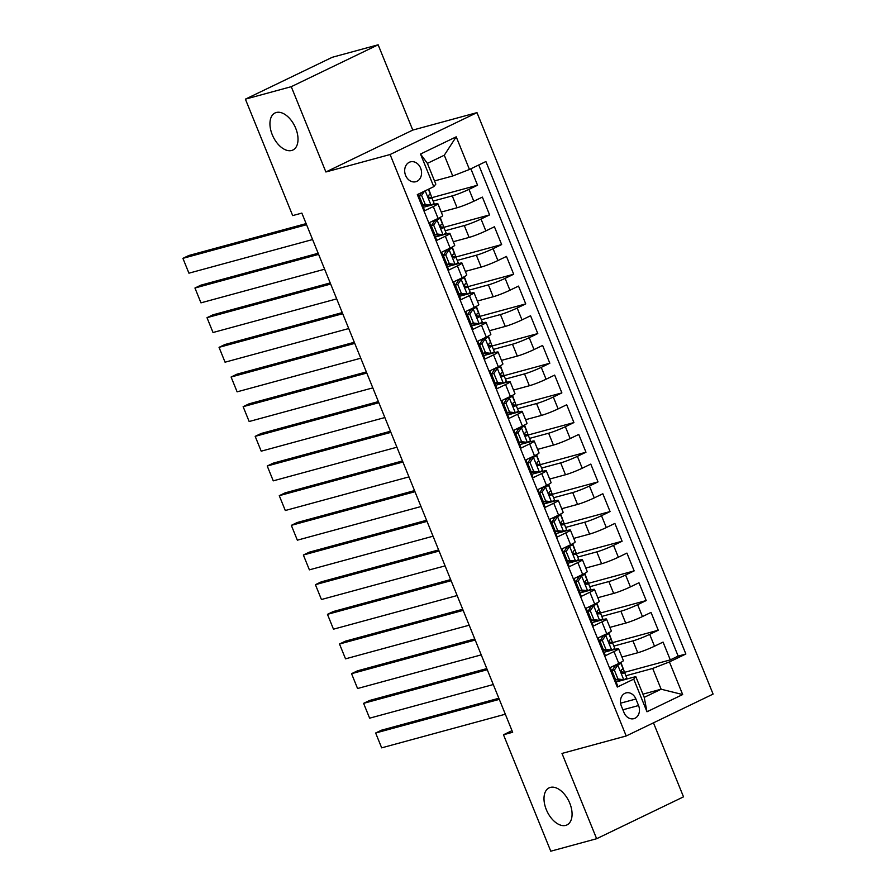 <?xml version="1.0" encoding="UTF-8"?>
<svg xmlns="http://www.w3.org/2000/svg" width="896" height="896" viewBox="0 0 896 896"><rect width="100%" height="100%" fill="white"/><g stroke="black" fill="none" stroke-linecap="round" stroke-linejoin="round"><path stroke-width="1.34" d="M291.693 150.472A20.574 12.029 64.3 0 1 272.675 135.699A20.574 12.029 64.3 0 1 275.05 112.952A20.574 12.029 64.3 0 1 276.282 112.504A20.574 12.029 64.3 0 1 295.288 127.277A20.574 12.029 64.3 0 1 292.914 150.013A20.574 12.029 64.3 0 1 291.693 150.472M565.746 825.384A20.574 12.029 64.3 0 1 546.728 810.611A20.574 12.029 64.3 0 1 549.102 787.864A20.574 12.029 64.3 0 1 550.334 787.405A20.574 12.029 64.3 0 1 569.341 802.178A20.574 12.029 64.3 0 1 566.966 824.925A20.574 12.029 64.3 0 1 565.746 825.384M405.608 175.414A10.282 8.288 74.8 0 0 415.822 181.72A10.282 8.288 74.8 0 0 420.638 168.168A10.282 8.288 74.8 0 0 410.424 161.862A10.282 8.288 74.8 0 0 405.608 175.414M378.146 44.8L291.256 86.688L325.886 171.976L412.776 130.088L378.146 44.8L332.282 57.277L245.392 99.154L292.678 215.6L301.851 213.102L512.658 732.267L503.485 734.765L550.771 851.2L596.635 838.723L683.514 796.846L653.464 722.826M412.776 130.088L476.986 112.627L713.093 694.086L626.203 735.974L390.096 154.515L476.986 112.627M418.04 194.253L424.715 210.694L433.283 206.573L438.11 218.434A12.858 1.131 -22.1 0 0 442.68 215.589L437.864 203.728A12.858 1.131 157.9 0 1 433.283 206.573M438.11 218.434L429.531 222.566L436.766 240.363L445.334 236.23L450.15 248.102A12.858 1.131 -22.1 0 0 454.731 245.258L449.904 233.397A12.858 1.131 157.9 0 1 445.334 236.23M450.15 248.102L441.582 252.235L448.806 270.032L457.386 265.899L462.202 277.771A12.858 1.131 -22.1 0 0 466.771 274.926L461.955 263.054A12.858 1.131 157.9 0 1 457.386 265.899M462.202 277.771L453.622 281.904L460.858 299.701L469.426 295.568L474.242 307.429A12.858 1.131 -22.1 0 0 478.822 304.595L473.995 292.723A12.858 1.131 157.9 0 1 469.426 295.568M474.242 307.429L465.674 311.562L472.898 329.37L481.477 325.237L486.293 337.098A12.858 1.131 -22.1 0 0 490.862 334.253L486.046 322.392A12.858 1.131 157.9 0 1 481.477 325.237M486.293 337.098L477.725 341.23L484.949 359.027L493.517 354.894L498.333 366.766A12.858 1.131 -22.1 0 0 502.914 363.922L498.098 352.061A12.858 1.131 157.9 0 1 493.517 354.894M498.333 366.766L489.765 370.899L496.989 388.696L505.568 384.563L510.384 396.435A12.858 1.131 -22.1 0 0 514.954 393.59L510.138 381.73A12.858 1.131 157.9 0 1 505.568 384.563M510.384 396.435L501.816 400.568L509.04 418.365L517.608 414.232L522.435 426.104A12.858 1.131 -22.1 0 0 527.005 423.259L522.189 411.387A12.858 1.131 157.9 0 1 517.608 414.232M522.435 426.104L513.856 430.226L521.091 448.034L529.659 443.901L534.475 455.762A12.858 1.131 -22.1 0 0 539.045 452.928L534.229 441.056A12.858 1.131 157.9 0 1 529.659 443.901M534.475 455.762L525.907 459.894L533.131 477.691L541.699 473.57L546.526 485.43A12.858 1.131 -22.1 0 0 551.096 482.586L546.28 470.725A12.858 1.131 157.9 0 1 541.699 473.57M546.526 485.43L537.947 489.563L545.182 507.36L553.75 503.227L558.566 515.099A12.858 1.131 -22.1 0 0 563.147 512.254L558.32 500.394A12.858 1.131 157.9 0 1 553.75 503.227M558.566 515.099L549.998 519.232L557.222 537.029L565.802 532.896L570.618 544.768A12.858 1.131 -22.1 0 0 575.187 541.923L570.371 530.051A12.858 1.131 157.9 0 1 565.802 532.896M570.618 544.768L562.038 548.901L569.274 566.698L577.842 562.565L582.658 574.426A12.858 1.131 -22.1 0 0 587.238 571.592L582.422 559.72A12.858 1.131 157.9 0 1 577.842 562.565M582.658 574.426L574.09 578.558L581.314 596.366L589.893 592.234L594.709 604.094A12.858 1.131 -22.1 0 0 599.278 601.261L594.462 589.389A12.858 1.131 157.9 0 1 589.893 592.234M594.709 604.094L586.141 608.227L593.365 626.024L601.933 621.891L606.749 633.763A12.858 1.131 -22.1 0 0 611.33 630.918L606.514 619.058A12.858 1.131 157.9 0 1 601.933 621.891M606.749 633.763L598.181 637.896L605.405 655.693L613.984 651.56A12.858 1.131 -22.1 0 0 618.554 648.726A12.858 1.131 -22.1 0 0 616.034 649.029L604.027 652.299M621.936 657.048L637.762 652.747A12.858 1.131 -22.1 0 0 654.494 646.218L663.062 642.096L670.298 659.893L624.893 672.235M613.861 646.072L632.946 640.875A12.858 1.131 -22.1 0 0 649.678 634.357L658.246 630.224L612.853 642.566M658.246 630.224L651.022 612.427L642.443 616.56A12.858 1.131 -22.1 0 1 625.722 623.078L609.896 627.379M597.845 597.722L613.67 593.41A12.858 1.131 -22.1 0 0 630.403 586.891L638.971 582.758L646.206 600.555L600.802 612.909M585.794 568.053L601.619 563.752A12.858 1.131 -22.1 0 0 618.352 557.222L626.931 553.09L634.155 570.886L588.762 583.24M573.754 538.384L589.579 534.083A12.858 1.131 -22.1 0 0 606.312 527.554L614.88 523.421L622.104 541.229L576.71 553.571M561.702 508.715L577.528 504.414A12.858 1.131 -22.1 0 0 594.261 497.896L602.84 493.763L610.064 511.56L564.67 523.902M549.662 479.058L565.488 474.746A12.858 1.131 -22.1 0 0 582.221 468.227L590.789 464.094L598.013 481.891L552.619 494.245M537.611 449.389L553.437 445.077A12.858 1.131 -22.1 0 0 570.17 438.558L578.738 434.426L585.973 452.222L540.568 464.576M525.571 419.72L541.397 415.419A12.858 1.131 -22.1 0 0 558.13 408.89L566.698 404.757L573.922 422.565L528.528 434.907M513.52 390.051L529.346 385.75A12.858 1.131 -22.1 0 0 546.078 379.221L554.646 375.099L561.882 392.896L516.477 405.238M501.48 360.382L517.306 356.082A12.858 1.131 -22.1 0 0 534.027 349.563L542.606 345.43L549.83 363.227L504.437 375.57M489.429 330.725L505.254 326.413A12.858 1.131 -22.1 0 0 521.987 319.894L530.555 315.762L537.79 333.558L492.386 345.912M477.378 301.056L493.203 296.755A12.858 1.131 -22.1 0 0 509.936 290.226L518.515 286.093L525.739 303.89L480.346 316.243M465.338 271.387L481.163 267.086A12.858 1.131 -22.1 0 0 497.896 260.557L506.464 256.424L513.688 274.232L468.294 286.574M453.286 241.718L469.112 237.418A12.858 1.131 -22.1 0 0 485.845 230.899L494.424 226.766L501.648 244.563L456.254 256.906M441.246 212.061L457.072 207.749A12.858 1.131 -22.1 0 0 473.805 201.23L482.373 197.098L489.597 214.894L444.203 227.248M437.864 203.728A12.858 1.131 157.9 0 0 435.344 204.03L423.338 207.301M449.904 233.397A12.858 1.131 157.9 0 0 447.384 233.699L435.378 236.97M461.955 263.054A12.858 1.131 157.9 0 0 459.435 263.368L447.429 266.638M473.995 292.723A12.858 1.131 157.9 0 0 471.486 293.037L459.48 296.296M486.046 322.392A12.858 1.131 157.9 0 0 483.526 322.706L471.52 325.965M498.098 352.061A12.858 1.131 157.9 0 0 495.578 352.363L483.571 355.634M510.138 381.73A12.858 1.131 157.9 0 0 507.618 382.032L495.611 385.302M522.189 411.387A12.858 1.131 157.9 0 0 519.669 411.701L507.662 414.96M534.229 441.056A12.858 1.131 157.9 0 0 531.709 441.37L519.702 444.629M546.28 470.725A12.858 1.131 157.9 0 0 543.76 471.027L531.754 474.298M558.32 500.394A12.858 1.131 157.9 0 0 555.8 500.696L543.794 503.966M570.371 530.051A12.858 1.131 157.9 0 0 567.851 530.365L555.845 533.635M582.422 559.72A12.858 1.131 157.9 0 0 579.902 560.034L567.896 563.293M594.462 589.389A12.858 1.131 157.9 0 0 591.942 589.702L579.936 592.962M606.514 619.058A12.858 1.131 157.9 0 0 603.994 619.36L591.987 622.63M638.557 705.544L635.914 699.014A9.968 8.03 74.8 0 0 626.013 692.91A9.968 8.03 74.8 0 0 621.354 706.037L623.997 712.555A9.968 8.03 74.8 0 0 633.898 718.659A9.968 8.03 74.8 0 0 638.557 705.544L622.877 709.8M434.526 180.936L452.726 175.986L444.293 155.221L427.392 163.374L435.826 184.139L433.765 186.67L417.323 194.6L617.299 687.053L633.73 679.134L635.79 676.603L616.078 681.968M433.765 186.67L420.515 154.045L456.21 136.83L469.459 169.467L485.901 161.538L685.866 654.002L669.424 661.931L682.674 694.557L646.979 711.771L633.73 679.134M433.16 201.074L452.256 195.888L457.072 207.749M445.211 230.742L464.296 225.557L469.112 237.418M457.262 260.411L476.347 255.214L481.163 267.086M469.302 290.08L488.387 284.883L493.203 296.755M481.354 319.738L500.438 314.552L505.254 326.413M493.394 349.406L512.478 344.221L517.306 356.082M505.445 379.075L524.53 373.878L529.346 385.75M517.485 408.744L536.57 403.547L541.397 415.419M529.536 438.402L548.621 433.216L553.437 445.077M541.576 468.07L560.672 462.885L565.488 474.746M553.627 497.739L572.712 492.554L577.528 504.414M565.678 527.408L584.763 522.211L589.579 534.083M577.718 557.077L596.803 551.88L601.619 563.752M589.77 586.734L608.854 581.549L613.67 593.41M601.81 616.403L620.894 611.218L625.722 623.078M670.298 659.893L678.16 656.096L478.744 164.987M452.256 195.888A12.858 1.131 157.9 0 0 468.978 189.358L477.557 185.226L470.87 168.784M489.597 214.894L481.029 219.027A12.858 1.131 157.9 0 1 464.296 225.557M501.648 244.563L493.08 248.696A12.858 1.131 157.9 0 1 476.347 255.214M513.688 274.232L505.12 278.365A12.858 1.131 157.9 0 1 488.387 284.883M525.739 303.89L517.171 308.022A12.858 1.131 157.9 0 1 500.438 314.552M537.79 333.558L529.211 337.691A12.858 1.131 157.9 0 1 512.478 344.221M549.83 363.227L541.262 367.36A12.858 1.131 157.9 0 1 524.53 373.878M561.882 392.896L553.302 397.029A12.858 1.131 157.9 0 1 536.57 403.547M573.922 422.565L565.354 426.698A12.858 1.131 157.9 0 1 548.621 433.216M585.973 452.222L577.394 456.355A12.858 1.131 157.9 0 1 560.672 462.885M598.013 481.891L589.445 486.024A12.858 1.131 157.9 0 1 572.712 492.554M610.064 511.56L601.496 515.693A12.858 1.131 157.9 0 1 584.763 522.211M622.104 541.229L613.536 545.362A12.858 1.131 157.9 0 1 596.803 551.88M634.155 570.886L625.587 575.019A12.858 1.131 157.9 0 1 608.854 581.549M646.206 600.555L637.627 604.688A12.858 1.131 157.9 0 1 620.894 611.218M616.739 685.709L617.456 685.362L610.232 667.565L618.8 663.432A12.858 1.131 -22.1 0 0 623.37 660.587L618.554 648.726M635.79 676.603L644.224 697.368L661.125 689.214L652.691 668.45L669.424 661.931M642.925 694.165L661.125 689.214L682.674 694.557M625.901 675.741L652.691 668.45M291.256 86.688L245.392 99.154M325.886 171.976L390.096 154.515M626.203 735.974L561.994 753.435L596.635 838.723M512.008 730.654L503.485 734.765M678.16 656.096L685.866 654.002M620.894 662.368L625.005 673.512M477.557 185.226L432.152 197.579M608.843 632.71L612.954 643.854M596.803 603.042L600.914 614.186M584.752 573.373L588.862 584.517M572.712 543.704L576.822 554.848M560.661 514.046L564.771 525.179M548.61 484.378L552.72 495.522M536.57 454.709L540.68 465.853M524.518 425.04L528.629 436.184M512.478 395.371L516.589 406.515M500.427 365.714L504.538 376.846M488.387 336.045L492.498 347.189M476.336 306.376L480.446 317.52M464.285 276.707L468.406 287.851M452.245 247.05L456.355 258.182M440.194 217.381L444.304 228.525M428.714 189.101L432.264 198.856M469.459 169.467L452.726 175.986M644.224 697.368L646.979 711.771M420.515 154.045L427.392 163.374M456.21 136.83L444.293 155.221M614.354 670.118L611.968 670.768L615.462 665.538L617.848 664.888L614.354 670.118L617.971 679.022L623.874 679.728A8.523 0.75 -22.1 0 0 626.786 677.902L624.49 672.258A8.523 0.75 -22.1 0 0 624.344 672.19L621.096 671.843M623.874 679.728L621.488 680.378L615.586 679.672L617.971 679.022M505.333 714.213L381.674 747.846L375.648 733.006L381.517 730.184L498.848 698.264M615.462 665.538L616.448 664.563M617.848 664.888A8.523 0.75 -22.1 0 0 620.76 663.062A8.523 0.75 -22.1 0 0 620.614 662.995L619.842 662.917M499.307 699.373L375.648 733.006L381.674 747.846M611.968 670.768L615.586 679.672M612.282 670.298A20.406 1.792 -22.1 0 0 611.43 670.533M620.76 663.062L623.045 668.707A8.523 0.75 157.9 0 1 621.667 669.738C620.637 671.72 621.118 672.907 623.112 673.299A8.523 0.75 -22.1 0 0 624.49 672.258M602.314 640.461L599.928 641.11L603.411 635.88L605.797 635.23L602.314 640.461L605.92 649.354L611.822 650.059A8.523 0.75 -22.1 0 0 614.734 648.234L612.45 642.6A8.523 0.75 -22.1 0 0 612.304 642.522L609.056 642.174M611.822 650.059L609.437 650.709L603.534 650.003L605.92 649.354M493.282 684.544L369.622 718.178L363.597 703.349L369.466 700.515L486.808 668.595M603.411 635.88L604.397 634.894M605.797 635.23A8.523 0.75 -22.1 0 0 608.709 633.405A8.523 0.75 -22.1 0 0 608.563 633.326L607.802 633.248M487.256 669.715L363.597 703.349L369.622 718.178M599.928 641.11L603.534 650.003M600.242 640.64A20.406 1.792 -22.1 0 0 599.39 640.864M608.709 633.405L611.005 639.038A8.523 0.75 157.9 0 1 609.627 640.08C608.597 642.051 609.078 643.238 611.072 643.63A8.523 0.75 -22.1 0 0 612.45 642.6M590.262 610.792L587.877 611.442L591.282 606.334L593.757 605.562L590.262 610.792L593.88 619.685L599.771 620.39A8.523 0.75 -22.1 0 0 602.694 618.565L600.398 612.931A8.523 0.75 -22.1 0 0 600.253 612.864L597.005 612.517M599.771 620.39L597.386 621.04L591.494 620.334A20.406 1.792 -22.1 0 0 591.08 620.39M481.23 654.875L357.571 688.509L351.557 673.68L357.426 670.846L474.757 638.938M591.371 606.211L592.357 605.226M593.757 605.562A8.523 0.75 -22.1 0 0 596.669 603.736A8.523 0.75 -22.1 0 0 596.523 603.669L595.75 603.579M475.216 640.046L351.557 673.68L357.571 688.509M587.877 611.442L591.494 620.334L593.88 619.685M588.19 610.971A20.406 1.792 -22.1 0 0 587.339 611.195M596.669 603.736L598.954 609.37A8.523 0.75 157.9 0 1 597.576 610.411C596.546 612.382 597.027 613.57 599.021 613.973A8.523 0.75 -22.1 0 0 600.398 612.931M578.211 581.123L575.826 581.773L579.32 576.542L581.706 575.893L578.211 581.123L581.829 590.027L587.731 590.722A8.523 0.75 -22.1 0 0 590.643 588.896L588.358 583.262A8.523 0.75 -22.1 0 0 588.202 583.195L584.954 582.848M587.731 590.722L585.2 591.36L579.443 590.677L581.829 590.027M469.19 625.206L345.531 658.84L339.506 644.011L345.374 641.178L462.717 609.269M579.32 576.542L580.306 575.568M581.706 575.893A8.523 0.75 -22.1 0 0 584.618 574.067A8.523 0.75 -22.1 0 0 584.472 574L583.71 573.91M463.165 610.378L339.506 644.011L345.531 658.84M575.826 581.773L579.443 590.677M576.139 581.302A20.406 1.792 -22.1 0 0 575.299 581.526M584.618 574.067L586.914 579.701A8.523 0.75 157.9 0 1 585.536 580.742C584.506 582.714 584.987 583.901 586.981 584.304A8.523 0.75 -22.1 0 0 588.358 583.262M566.171 551.454L563.786 552.104L567.28 546.874L569.666 546.224L566.171 551.454L569.789 560.358L575.68 561.064A8.523 0.75 -22.1 0 0 578.603 559.238L576.307 553.594A8.523 0.75 -22.1 0 0 576.162 553.526L572.914 553.179M575.68 561.064L573.294 561.714L567.403 561.008L569.789 560.358M457.139 595.549L333.48 629.182L327.466 614.342L333.334 611.52L450.666 579.6M567.28 546.874L568.266 545.899M569.666 546.224A8.523 0.75 -22.1 0 0 572.578 544.398A8.523 0.75 -22.1 0 0 572.421 544.331L571.659 544.253M451.114 580.709L327.466 614.342L333.48 629.182M563.786 552.104L567.403 561.008M564.099 551.634A20.406 1.792 -22.1 0 0 563.248 551.858M572.578 544.398L574.862 550.032A8.523 0.75 157.9 0 1 573.485 551.074C572.454 553.056 572.936 554.243 574.93 554.635A8.523 0.75 -22.1 0 0 576.307 553.594M554.12 521.786L551.734 522.435L555.229 517.205L557.614 516.555L554.12 521.786L557.738 530.69L563.64 531.395A8.523 0.75 -22.1 0 0 566.552 529.57L564.267 523.936A8.523 0.75 -22.1 0 0 564.11 523.858L560.862 523.51M563.64 531.395L561.254 532.045L555.352 531.339L557.738 530.69M445.099 565.88L321.44 599.514L315.414 584.674L321.283 581.851L438.626 549.931M555.229 517.205L556.214 516.23M557.614 516.555A8.523 0.75 -22.1 0 0 560.526 514.73A8.523 0.75 -22.1 0 0 560.381 514.662L559.619 514.584M439.074 551.051L315.414 584.674L321.44 599.514M551.734 522.435L555.352 531.339M552.048 521.976A20.406 1.792 -22.1 0 0 551.197 522.2M560.526 514.73L562.822 520.374A8.523 0.75 157.9 0 1 561.434 521.405C560.414 523.387 560.896 524.574 562.89 524.966A8.523 0.75 -22.1 0 0 564.267 523.936M542.08 492.128L539.694 492.778L543.178 487.547L545.563 486.898L542.08 492.128L545.686 501.021L551.589 501.726A8.523 0.75 -22.1 0 0 554.501 499.901L552.216 494.267A8.523 0.75 -22.1 0 0 552.07 494.2L548.822 493.842M551.589 501.726L549.203 502.376L543.301 501.67L545.686 501.021M433.048 536.211L309.389 569.845L303.363 555.016L309.243 552.182L426.574 520.274M543.178 487.547L544.174 486.562M545.563 486.898A8.523 0.75 -22.1 0 0 548.486 485.072A8.523 0.75 -22.1 0 0 548.33 484.994L547.568 484.915M427.022 521.382L303.363 555.016L309.389 569.845M539.694 492.778L543.301 501.67M540.008 492.307A20.406 1.792 -22.1 0 0 539.157 492.531M548.486 485.072L550.771 490.706A8.523 0.75 157.9 0 1 549.394 491.747C548.363 493.718 548.845 494.906 550.838 495.298A8.523 0.75 -22.1 0 0 552.216 494.267M530.029 462.459L527.643 463.109L531.048 458.002L533.523 457.229L530.029 462.459L533.646 471.363L539.549 472.058A8.523 0.75 -22.1 0 0 542.461 470.232L540.165 464.598A8.523 0.75 -22.1 0 0 540.019 464.531L536.771 464.184M539.549 472.058L537.018 472.696L531.261 472.002L533.646 471.363M421.008 506.542L297.349 540.176L291.323 525.347L297.192 522.514L414.534 490.605M531.138 457.878L532.123 456.904M533.523 457.229A8.523 0.75 -22.1 0 0 536.435 455.403A8.523 0.75 -22.1 0 0 536.29 455.336L535.517 455.246M414.982 491.714L291.323 525.347L297.349 540.176M527.643 463.109L531.261 472.002M527.957 462.638A20.406 1.792 -22.1 0 0 527.106 462.862M536.435 455.403L538.72 461.037A8.523 0.75 157.9 0 1 537.342 462.078C536.323 464.05 536.805 465.237 538.787 465.64A8.523 0.75 -22.1 0 0 540.165 464.598M517.989 432.79L515.603 433.44L519.086 428.21L521.472 427.56L517.989 432.79L521.595 441.694L527.498 442.4A8.523 0.75 -22.1 0 0 530.41 440.563L528.125 434.93A8.523 0.75 -22.1 0 0 527.979 434.862L524.731 434.515M527.498 442.4L525.112 443.038L519.21 442.344L521.595 441.694M408.957 476.885L285.298 510.507L279.272 495.678L285.152 492.845L402.483 460.936M519.086 428.21L520.072 427.235M521.472 427.56A8.523 0.75 -22.1 0 0 524.395 425.734A8.523 0.75 -22.1 0 0 524.238 425.667L523.477 425.589M402.931 462.045L279.272 495.678L285.298 510.507M515.603 433.44L519.21 442.344M515.917 432.97A20.406 1.792 -22.1 0 0 515.066 433.194M524.395 425.734L526.68 431.368A8.523 0.75 157.9 0 1 525.302 432.41C524.272 434.381 524.754 435.568 526.747 435.971A8.523 0.75 -22.1 0 0 528.125 434.93M505.938 403.122L503.552 403.771L507.046 398.541L509.432 397.891L505.938 403.122L509.555 412.026L515.458 412.731A8.523 0.75 -22.1 0 0 518.37 410.906L516.074 405.261A8.523 0.75 -22.1 0 0 515.928 405.194L512.68 404.846M515.458 412.731L513.072 413.381L507.17 412.675L509.555 412.026M396.906 447.216L273.258 480.85L267.232 466.01L273.101 463.187L390.432 431.267M507.046 398.541L508.032 397.566M509.432 397.891A8.523 0.75 -22.1 0 0 512.344 396.066A8.523 0.75 -22.1 0 0 512.198 395.998L511.426 395.92M390.891 432.376L267.232 466.01L273.258 480.85M503.552 403.771L507.17 412.675M503.866 403.301A20.406 1.792 -22.1 0 0 503.014 403.536M512.344 396.066L514.629 401.71A8.523 0.75 157.9 0 1 513.251 402.741C512.221 404.723 512.702 405.91 514.696 406.302A8.523 0.75 -22.1 0 0 516.074 405.261M493.898 373.464L491.512 374.102L494.995 368.872L497.381 368.234L493.898 373.464L497.504 382.357L503.406 383.062A8.523 0.75 -22.1 0 0 506.318 381.237L504.034 375.603A8.523 0.75 -22.1 0 0 503.888 375.525L500.64 375.178M503.406 383.062L501.021 383.712L495.118 383.006L497.504 382.357M384.866 417.547L261.206 451.181L255.181 436.352L261.05 433.518L378.392 401.598M494.995 368.872L495.981 367.898M497.381 368.234A8.523 0.75 -22.1 0 0 500.293 366.408A8.523 0.75 -22.1 0 0 500.147 366.33L499.386 366.251M378.84 402.718L255.181 436.352L261.206 451.181M491.512 374.102L495.118 383.006M491.826 373.643A20.406 1.792 -22.1 0 0 490.974 373.867M500.293 366.408L502.589 372.042A8.523 0.75 157.9 0 1 501.211 373.083C500.181 375.054 500.662 376.242 502.656 376.634A8.523 0.75 -22.1 0 0 504.034 375.603M481.846 343.795L479.461 344.445L482.866 339.338L485.341 338.565L481.846 343.795L485.464 352.688L491.355 353.394A8.523 0.75 -22.1 0 0 494.278 351.568L491.982 345.934A8.523 0.75 -22.1 0 0 491.837 345.867L488.589 345.52M491.355 353.394L488.97 354.043L483.078 353.338L485.464 352.688M372.814 387.878L249.155 421.512L243.141 406.683L249.01 403.85L366.341 371.941M482.955 339.214L483.941 338.229M485.341 338.565A8.523 0.75 -22.1 0 0 488.253 336.739A8.523 0.75 -22.1 0 0 488.107 336.672L487.334 336.582M366.8 373.05L243.141 406.683L249.155 421.512M479.461 344.445L483.078 353.338M479.774 343.974A20.406 1.792 -22.1 0 0 478.923 344.198M488.253 336.739L490.538 342.373A8.523 0.75 157.9 0 1 489.16 343.414C488.13 345.386 488.611 346.573 490.605 346.976A8.523 0.75 -22.1 0 0 491.982 345.934M469.795 314.126L467.41 314.776L470.904 309.546L473.29 308.896L469.795 314.126L473.413 323.03L479.315 323.725A8.523 0.75 -22.1 0 0 482.227 321.899L479.942 316.266A8.523 0.75 -22.1 0 0 479.786 316.198L476.538 315.851M479.315 323.725L476.784 324.363L471.027 323.68L473.413 323.03M360.774 358.21L237.115 391.843L231.09 377.014L236.958 374.181L354.301 342.272M470.904 309.546L471.89 308.571M473.29 308.896A8.523 0.75 -22.1 0 0 476.202 307.07A8.523 0.75 -22.1 0 0 476.056 307.003L475.294 306.914M354.749 343.381L231.09 377.014L237.115 391.843M467.41 314.776L471.027 323.68M467.723 314.306A20.406 1.792 -22.1 0 0 466.883 314.53M476.202 307.07L478.498 312.704A8.523 0.75 157.9 0 1 477.12 313.746C476.09 315.717 476.571 316.904 478.565 317.307A8.523 0.75 -22.1 0 0 479.942 316.266M457.755 284.458L455.37 285.107L458.864 279.877L461.25 279.227L457.755 284.458L461.362 293.362L467.264 294.067A8.523 0.75 -22.1 0 0 470.176 292.242L467.891 286.597A8.523 0.75 -22.1 0 0 467.746 286.53L464.498 286.182M467.264 294.067L464.878 294.717L458.987 294.011L461.362 293.362M348.723 328.552L225.064 362.186L219.05 347.346L224.918 344.523L342.25 312.603M458.864 279.877L459.85 278.902M461.25 279.227A8.523 0.75 -22.1 0 0 464.162 277.402A8.523 0.75 -22.1 0 0 464.005 277.334L463.243 277.256M342.698 313.712L219.05 347.346L225.064 362.186M455.37 285.107L458.987 294.011M455.683 284.637A20.406 1.792 -22.1 0 0 454.832 284.861M464.162 277.402L466.446 283.035A8.523 0.75 157.9 0 1 465.069 284.077C464.038 286.059 464.52 287.246 466.514 287.638A8.523 0.75 -22.1 0 0 467.891 286.597M445.704 254.789L443.318 255.438L446.813 250.208L449.198 249.558L445.704 254.789L449.322 263.693L455.224 264.398A8.523 0.75 -22.1 0 0 458.136 262.573L455.851 256.939A8.523 0.75 -22.1 0 0 455.694 256.861L452.446 256.514M455.224 264.398L452.838 265.048L446.936 264.342L449.322 263.693M336.683 298.883L213.024 332.517L206.998 317.677L212.867 314.854L330.21 282.934M446.813 250.208L447.798 249.234M449.198 249.558A8.523 0.75 -22.1 0 0 452.11 247.733A8.523 0.75 -22.1 0 0 451.965 247.666L451.203 247.587M330.658 284.054L206.998 317.677L213.024 332.517M443.318 255.438L446.936 264.342M443.632 254.968A20.406 1.792 -22.1 0 0 442.781 255.203M452.11 247.733L454.406 253.378A8.523 0.75 157.9 0 1 453.018 254.408C451.998 256.39 452.48 257.578 454.462 257.97A8.523 0.75 -22.1 0 0 455.851 256.939M433.664 225.131L431.278 225.781L434.762 220.55L437.147 219.901L433.664 225.131L437.27 234.024L443.173 234.73A8.523 0.75 -22.1 0 0 446.085 232.904L443.8 227.27A8.523 0.75 -22.1 0 0 443.654 227.203L440.406 226.845M443.173 234.73L440.787 235.379L434.885 234.674L437.27 234.024M324.632 269.214L200.973 302.848L194.947 288.019L200.827 285.186L318.158 253.277M434.762 220.55L435.758 219.565M437.147 219.901A8.523 0.75 -22.1 0 0 440.07 218.075A8.523 0.75 -22.1 0 0 439.914 217.997L439.152 217.918M318.606 254.386L194.947 288.019L200.973 302.848M431.278 225.781L434.885 234.674M431.592 225.31A20.406 1.792 -22.1 0 0 430.741 225.534M440.07 218.075L442.355 223.709A8.523 0.75 157.9 0 1 440.978 224.75C439.947 226.722 440.429 227.909 442.422 228.301A8.523 0.75 -22.1 0 0 443.8 227.27M424.502 191.139L421.613 195.462L425.23 204.366L431.133 205.061A8.523 0.75 -22.1 0 0 434.045 203.235L431.749 197.602A8.523 0.75 -22.1 0 0 431.603 197.534L428.355 197.187M431.133 205.061L428.602 205.699L422.845 205.005L425.23 204.366M312.592 239.546L188.933 273.179L182.907 258.35L188.776 255.517L306.118 223.608M306.566 224.717L182.907 258.35L188.933 273.179M421.613 195.462L419.227 196.112L422.845 205.005M419.227 196.112L421.624 192.528M419.541 195.642A20.406 1.792 -22.1 0 0 418.69 195.866M428.366 189.269L430.304 194.04A8.523 0.75 157.9 0 1 428.926 195.082C427.907 197.053 428.389 198.24 430.371 198.643A8.523 0.75 -22.1 0 0 431.749 197.602M632.946 640.875L637.762 652.747M649.678 634.357L654.494 646.218M468.978 189.358L473.805 201.23M481.029 219.027L485.845 230.899M493.08 248.696L497.896 260.557M505.12 278.365L509.936 290.226M517.171 308.022L521.987 319.894M529.211 337.691L534.027 349.563M541.262 367.36L546.078 379.221M553.302 397.029L558.13 408.89M565.354 426.698L570.17 438.558M577.394 456.355L582.221 468.227M589.445 486.024L594.261 497.896M601.496 515.693L606.312 527.554M613.536 545.362L618.352 557.222M625.587 575.019L630.403 586.891M637.627 604.688L642.443 616.56M613.984 651.56L618.8 663.432M620.57 703.181L635.914 699.014M617.758 665.022L623.717 679.706M614.242 667.363L613.648 665.907M605.718 635.354L611.677 650.037M602.202 637.706L601.608 636.25M593.667 605.685L599.626 620.379M590.15 608.037L589.557 606.581M581.616 576.027L587.586 590.71M578.099 578.368L577.517 576.912M569.576 546.358L575.534 561.042M566.059 548.699L565.466 547.243M557.525 516.69L563.494 531.373M554.008 519.03L553.414 517.574M545.485 487.021L551.443 501.704M541.968 489.373L541.374 487.917M533.434 457.363L539.403 472.046M529.917 459.704L529.323 458.248M521.394 427.694L527.352 442.378M517.877 430.035L517.283 428.579M509.342 398.026L515.301 412.709M505.826 400.366L505.232 398.91M497.302 368.357L503.261 383.04M493.774 370.709L493.192 369.253M485.251 338.688L491.21 353.382M481.734 341.04L481.141 339.584M473.2 309.03L479.17 323.714M469.683 311.371L469.101 309.915M461.16 279.362L467.118 294.045M457.643 281.702L457.05 280.246M449.109 249.693L455.078 264.376M445.592 252.034L444.998 250.578M437.069 220.024L443.027 234.707M433.552 222.376L432.958 220.92M425.197 190.803L430.987 205.05"/></g></svg>
